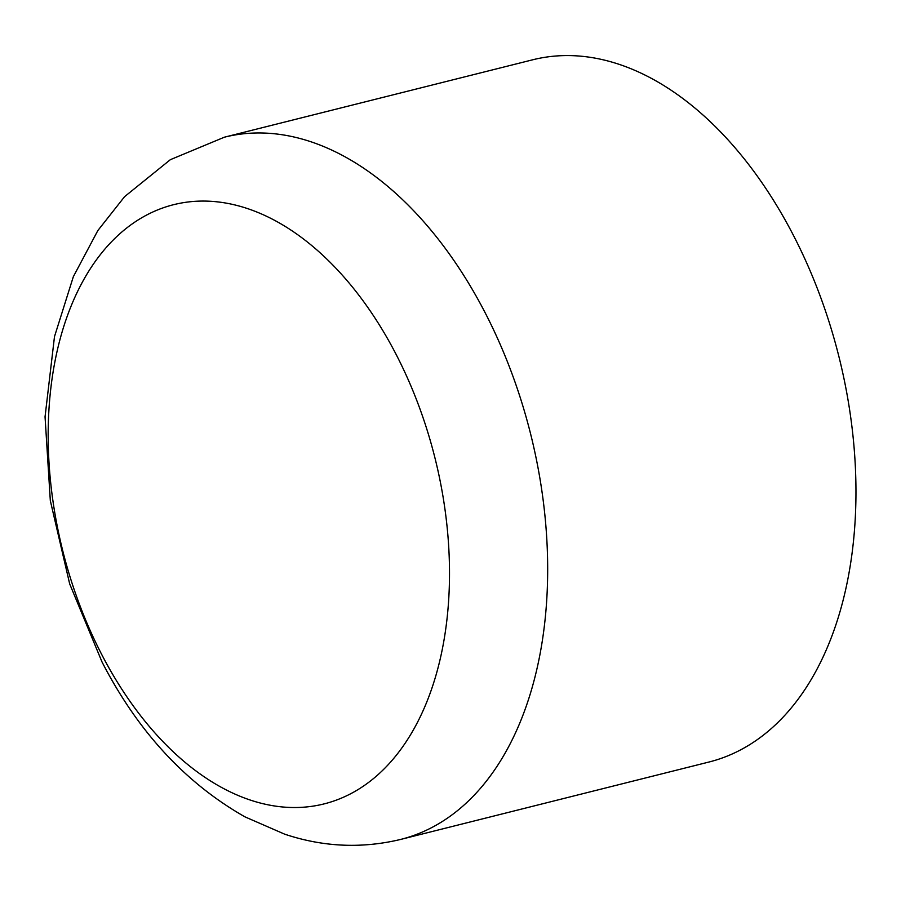 <?xml version="1.0" encoding="UTF-8"?>
<svg xmlns="http://www.w3.org/2000/svg" width="901" height="901" viewBox="0 0 901 901"><rect width="100%" height="100%" fill="white"/><g stroke="black" fill="none" stroke-linecap="round" stroke-linejoin="round"><path stroke-width="1.35" d="M224.372 137.2L532.66 59.804A362.011 224.766 75.9 0 1 838.808 356.188A362.011 224.766 75.9 0 1 708.952 762.032L400.663 839.428A362.011 224.766 75.9 0 0 530.52 433.584A362.011 224.766 75.9 0 0 224.372 137.2L170.368 159.668L124.575 196.677L97.849 230.543L73.353 276.663L54.488 336.614L45.05 416.78L50.321 500.652L69.681 583.904L102.038 662.01C137.797 731.398 185.426 783.003 244.903 816.835L284.671 834.168C323.11 847.019 361.774 848.765 400.663 839.428M101.768 654.599A308.919 191.8 75.9 0 1 112.321 240.939A308.919 191.8 75.9 0 1 395.911 354.003A308.919 191.8 75.9 0 1 385.358 767.663A308.919 191.8 75.9 0 1 101.768 654.599"/></g></svg>
